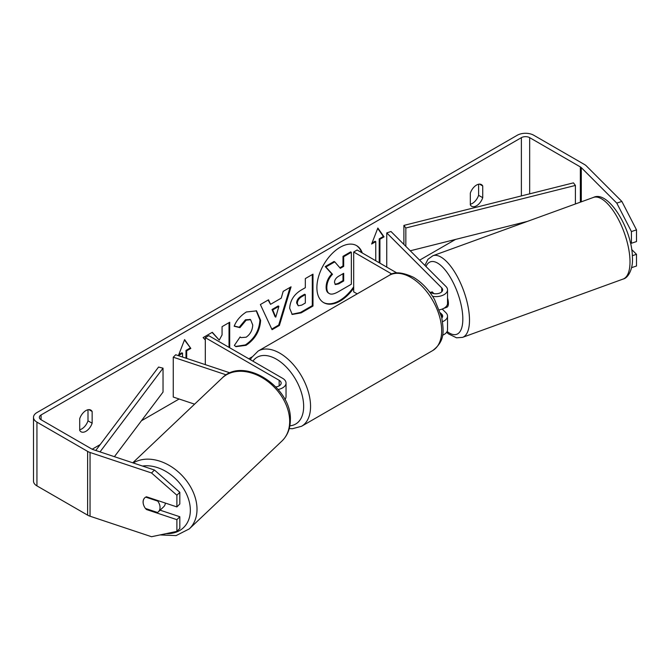 <?xml version="1.0" encoding="UTF-8"?>
<svg xmlns="http://www.w3.org/2000/svg" width="670" height="670" viewBox="0 0 670 670"><rect width="100%" height="100%" fill="white"/><g stroke="black" fill="none" stroke-linecap="round" stroke-linejoin="round"><path stroke-width="1" d="M230.095 372.897L175.699 354.765L173.262 357.202L226.251 374.865M173.262 357.202L173.262 397.05L194.593 404.161M278.167 389.471A11.708 6.759 0 0 0 286.04 383.089A11.708 6.759 0 0 0 282.606 378.307L208.764 335.67L205.313 337.663L205.313 364.639M275.889 386.925A6.834 3.945 0 0 0 281.157 383.089A6.834 3.945 0 0 0 279.156 380.292L205.313 337.663M284.926 399.504A11.708 6.759 0 0 0 286.04 396.632L286.04 383.089M165.381 503.078A9.757 7.077 46.5 0 1 163.673 506.788L158.304 511.872A9.757 7.077 46.5 0 1 157.517 512.491L145.449 508.463A9.757 7.077 46.5 0 1 143.137 501.972A9.757 7.077 46.5 0 1 144.77 497.81M145.725 497.115L157.735 501.118A9.757 7.077 46.5 0 1 160.046 507.609A9.757 7.077 46.5 0 1 158.304 511.872M157.735 501.118L158.195 500.691M323.367 302.455A32.914 19.003 120 0 0 339.481 300.629A32.914 19.003 120 0 0 353.685 286.835M361.582 252.573A32.914 19.003 120 0 0 356.272 245.454M362.269 252.975A32.914 19.003 120 0 0 356.624 245.647A32.914 19.003 120 0 0 340.167 247.272A32.914 19.003 120 0 0 318.66 276.283A32.914 19.003 120 0 0 323.71 302.656A32.914 19.003 120 0 0 340.167 301.031A32.914 19.003 120 0 0 353.685 288.226M455.516 239.433L419.629 260.153M251.912 356.976L248.796 358.785M179.125 399.002L141.445 420.76M100.199 444.57L92.159 449.218M616.785 203.119L621.861 201.427L636.5 229.869L631.425 231.56L616.785 203.119L581.292 167.617A5.854 3.384 0 0 0 580.354 166.922L529.669 137.652A5.854 3.384 0 0 0 521.386 137.652L41.071 414.956A5.854 3.384 0 0 0 39.354 417.351A5.854 3.384 0 0 0 41.071 419.738L91.765 449.009A5.854 3.384 0 0 0 92.979 449.545L154.469 470.038L179.82 492.291L179.82 503.991L176.897 506.922L176.897 495.222L151.537 472.97L154.469 470.038M229.709 347.764L229.709 322.245L222.063 326.659L222.063 334.899L219.258 340.117L212.315 332.286L203.127 337.588L205.313 340M270.529 304.331L281.224 298.158L283.175 291.375L291.065 286.819L279.39 325.469L272.062 329.699L260.379 304.532L268.536 299.825L270.529 304.331L268.126 300.068M470.315 193.144A9.757 5.636 -60 0 1 481.403 184.585A9.757 5.636 -60 0 1 482.735 185.975L482.735 197.7A9.757 5.636 -60 0 1 476.529 205.782A9.757 5.636 -60 0 1 471.647 206.268A9.757 5.636 -60 0 1 470.315 204.878L470.315 193.144M79.713 418.658L79.713 430.383A9.757 5.636 120 0 0 81.045 431.781A9.757 5.636 120 0 0 85.927 431.296A9.757 5.636 120 0 0 92.142 423.214L92.142 411.489A9.757 5.636 120 0 0 90.81 410.09A9.757 5.636 120 0 0 79.713 418.658M178.798 354.564L181.855 352.805L182.542 353.199L178.404 355.594L184.61 339.59L190.824 348.425L186.687 350.812L186.687 358.425M182.542 353.199L182.542 357.043M379.22 262.757L379.22 238.855L379.915 239.249L384.052 236.862L377.847 228.026L371.632 244.031L375.769 241.644L375.769 260.764M379.915 239.249L379.915 263.159M289.675 308.292L289.675 308.208C290.202 300.319 294.155 294.205 301.542 289.875L305.327 287.69L305.327 278.586L312.982 274.164L312.982 306.039L301.148 312.873L292.212 314.465L289.675 308.292M234.157 326.231C236.477 320.419 240.555 315.671 246.384 311.977L256.526 310.872L260.622 320.335C259.952 330.896 255.094 339.221 246.066 345.31L235.932 346.666L234.358 345.427L240.111 336.96L241.024 337.613L246.15 337.211C250.27 334.338 252.473 330.26 252.732 324.984L250.597 319.707L246.15 320.176L239.919 327.647L234.157 326.231M79.713 429.73A9.757 5.636 120 0 0 81.79 428.909A9.757 5.636 120 0 0 87.996 420.827L87.996 409.747M478.598 184.242L478.598 195.313A9.757 5.636 -60 0 1 472.383 203.395A9.757 5.636 -60 0 1 470.315 204.224M621.861 201.427L586.359 165.925A11.708 6.759 0 0 0 584.5 164.527L533.806 135.265A11.708 6.759 0 0 0 517.24 135.265L36.934 412.569A11.708 6.759 0 0 0 33.5 417.351A11.708 6.759 0 0 0 36.934 422.134L87.619 451.396A11.708 6.759 0 0 0 90.048 452.476L151.537 472.97M33.5 417.351L33.5 481.102A11.708 6.759 0 0 0 36.934 485.884L87.619 515.146A11.708 6.759 0 0 0 90.048 516.218L151.537 536.72L176.897 531.369L179.82 528.437L179.82 516.746L176.897 519.669L176.897 531.369M143.614 504.971A9.757 6.901 45 0 1 144.636 497.944A9.757 6.901 45 0 1 146.462 496.78L176.897 506.922M176.897 519.669L146.462 509.527A9.757 6.901 45 0 1 145.574 508.505M179.82 492.291L176.897 495.222M160.105 510.171L179.82 516.746M631.425 231.56L631.425 243.26L630.152 241.987M632.321 255.714L636.5 254.315L636.5 266.015L631.584 267.657M631.425 243.26L636.5 241.569L636.5 229.869M636.5 254.315L631.643 249.466M482.735 185.975L479.536 184.124M482.735 197.7L478.598 195.313M147.006 508.982L146.462 509.527M92.142 411.489L88.934 409.638M92.142 423.214L87.996 420.827M326.123 287.087L326.123 286.995C326.298 282.028 328.2 277.665 331.809 273.904L325.21 266.576L325.905 266.978L334.757 261.861L340.327 268.318L343.685 266.384L343.685 256.71L351.348 252.28L351.348 284.222L338.266 291.777C334.079 294.13 331.081 294.708 329.263 293.51L328.568 293.117C326.943 292.237 326.131 290.227 326.123 287.087L326.809 287.397C326.985 282.43 328.886 278.058 332.504 274.298L325.905 266.978M334.757 261.861L334.062 261.467L325.21 266.576M339.866 267.791L342.998 265.982L342.998 256.309L350.661 251.887L351.348 252.28M328.568 293.117L329.121 293.427M328.627 293.15L329.263 293.51C327.63 292.631 326.818 290.621 326.809 287.489M342.998 256.309L343.685 256.71M342.998 265.982L343.685 266.384M331.809 273.904L332.504 274.298M184.468 339.958L190.824 348.425M190.138 348.023L185.992 350.41L186.687 350.812M185.992 350.41L185.992 358.199M372.026 243.009L375.083 241.242L375.769 241.644M379.22 238.855L383.366 236.46L384.052 236.862M383.366 236.46L377.696 228.403M290.085 287.388L278.695 325.067L279.39 325.469M278.695 325.067L271.769 329.071M278.879 306.349L278.192 305.947L272.037 309.498L275.094 316.743L275.78 317.136L278.879 306.349L272.724 309.9L275.78 317.136M272.037 309.498L272.724 309.9M312.295 274.566L312.295 305.646L312.982 306.039M312.295 305.646L300.462 312.471L291.877 314.247M305.327 294.616L304.641 294.214L301.014 296.308C298.192 298.066 296.735 300.286 296.634 302.982L298.25 305.796L301.743 305.11L305.327 303.033L305.327 294.616L301.701 296.709C298.887 298.46 297.421 300.688 297.329 303.376L298.25 305.796M212.097 332.412L219.258 340.117M229.023 347.361L229.023 322.639M256.175 310.687L259.927 319.933C259.257 330.494 254.407 338.819 245.379 344.916L235.589 346.457M240.053 337.043L241.024 337.613M250.237 319.531L245.454 319.774L239.224 327.245L239.919 327.647M239.224 327.245L234.249 326.03M334.514 282.397L335.343 284.557L338.668 283.879L343.685 280.981L343.685 273.318L338.626 276.241C335.955 277.882 334.581 279.934 334.514 282.397M335.034 284.315L337.973 283.485L342.998 280.588L343.685 280.981M342.998 280.588L342.998 273.72M431.438 292.187A9.757 3.986 71.6 0 1 431.982 291.885A9.757 3.986 71.6 0 1 432.142 291.844L433.951 293.644M442.552 321.675A11.708 6.759 0 0 0 447.526 316.148A11.708 6.759 0 0 0 445.952 312.773L442.233 309.054M429.319 291.684L430.978 292.639A6.834 3.945 180 0 0 438.423 293.493A6.834 3.945 180 0 0 442.644 289.85A6.834 3.945 180 0 0 441.731 287.882L386.757 232.909L390.987 231.502L445.952 286.475A11.708 6.759 180 0 1 447.526 289.85A11.708 6.759 180 0 1 432.611 296.358M447.526 316.148L447.526 329.699A11.708 6.759 180 0 1 442.535 335.234M441.857 317.99A6.834 3.945 0 0 0 442.644 316.148A6.834 3.945 0 0 0 441.731 314.18L440.483 312.932M357.185 293.862L353.685 291.844L353.685 252.004L357.135 250.01L396.908 272.975M391.942 274.089L353.685 252.004M447.526 289.85L447.526 303.401A11.708 6.759 180 0 1 439.411 309.833M386.757 232.909L386.757 267.112M447.526 298.066A9.757 3.802 70 0 1 448.397 302.957A9.757 3.802 70 0 1 446.848 307.254L443.473 308.476M430.936 292.614A9.757 3.802 70 0 1 431.396 292.145L431.597 292.078M432.577 293.326L431.396 292.145M575.404 203.973L575.404 185.439L573.453 182.86L403.893 225.405L403.893 244.408M575.404 185.439L405.836 227.993L405.836 246.359M405.836 227.993L403.893 225.405M527.516 221.36L410.266 250.789M95.76 450.475L158.564 367.051L163.036 368.173L163.036 392.076L114.403 456.689M100.014 451.89L163.036 368.173M279.156 380.292L279.156 385.878M132.752 462.803L222.18 378.006A43.433 31.49 46.5 0 1 264.449 379.103A43.433 31.49 46.5 0 1 289.675 422.058A43.433 31.49 46.5 0 1 281.944 441.028L189.275 528.906A43.433 31.49 -133.5 0 0 197.005 509.929A43.433 31.49 -133.5 0 0 174.426 468.807A43.433 31.49 -133.5 0 0 133.28 462.978M142.501 466.052A38.55 27.947 46.5 0 1 190.339 510.833A38.55 27.947 46.5 0 1 166.177 533.63M521.386 137.652L521.386 195.925M41.071 414.956L41.071 419.738M90.048 452.476L90.048 516.218M529.669 137.652L529.669 193.848M580.354 166.922L580.354 202.173M581.292 167.617L581.292 201.838M36.934 422.134L36.934 485.884M87.619 451.396L87.619 515.146M326.123 286.995L326.809 287.397M300.462 312.471L301.148 312.873M296.634 303.066L297.329 303.468M301.014 296.308L301.701 296.709M296.634 302.982L297.329 303.376M259.927 319.85L260.622 320.243M259.927 319.933L260.622 320.335M245.379 344.916L246.066 345.31M245.454 319.774L246.15 320.176M337.973 283.485L338.668 283.879M441.731 314.18L441.731 317.446M441.731 287.882L441.731 291.827M432.686 350.578A43.433 25.075 -120 0 0 439.336 315.771A43.433 25.075 -120 0 0 410.97 277.497A43.433 25.075 -120 0 0 389.253 275.353C394.153 271.451 402.201 272.087 413.407 277.263C421.748 282.238 428.8 289.658 434.545 299.532L441.672 317.212C443.699 330.536 445.475 340.787 432.686 350.578L301.559 426.279L292.388 428.733L289.247 428.566M389.253 275.353L258.134 351.055A43.433 25.075 60 0 1 279.851 353.199A43.433 25.075 60 0 1 308.217 391.473A43.433 25.075 60 0 1 301.559 426.279M289.85 425.802A38.55 22.261 -120 0 0 302.756 397.838A38.55 22.261 -120 0 0 276.4 359.179A38.55 22.261 -120 0 0 252.891 361.147M629.968 259.96A43.433 16.926 -110 0 0 616.375 215.707A43.433 16.926 -110 0 0 593.427 197.424C608.318 189.761 632.262 229.5 632.405 257.355C633.292 267.908 628.653 277.916 623.075 279.072A43.433 16.926 -110 0 0 629.968 259.96M593.427 197.424L432.921 255.722A43.433 16.926 70 0 1 455.868 274.005A43.433 16.926 70 0 1 469.461 318.258A43.433 16.926 70 0 1 462.568 337.362L623.075 279.072M447.116 331.466A38.55 15.025 -110 0 0 462.794 317.354A38.55 15.025 -110 0 0 447.133 272.522A38.55 15.025 -110 0 0 425.986 266.501M189.275 528.906L176.076 535.606L160.038 534.928M281.944 441.028C287.338 435.734 290.135 428.968 290.328 420.735C292.648 387.754 243.821 355.443 222.18 378.006M250.597 319.707L249.91 319.314M258.134 351.055L251.417 357.772L250.387 359.698M432.921 255.722L427.988 259.273L424.872 265.387M446.614 332.312L448.506 333.911L456.555 337.814L462.568 337.362"/></g></svg>
